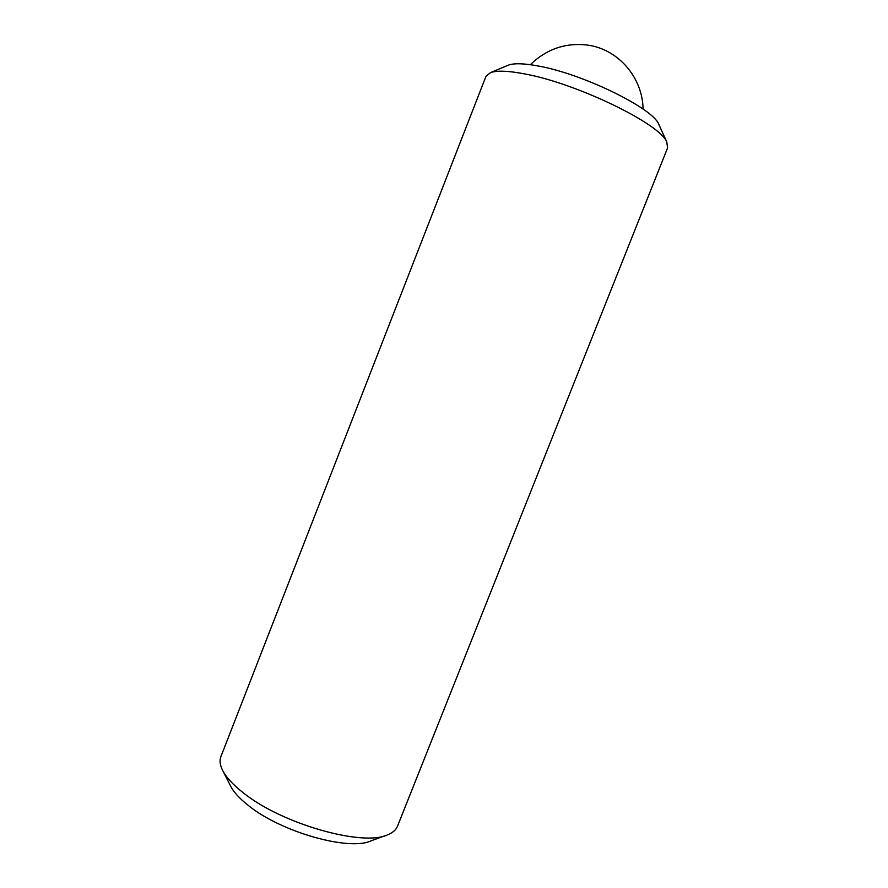 <?xml version="1.0" encoding="UTF-8"?>
<svg xmlns="http://www.w3.org/2000/svg" width="888" height="888" viewBox="0 0 888 888"><rect width="100%" height="100%" fill="white"/><g stroke="black" fill="none" stroke-linecap="round" stroke-linejoin="round"><path stroke-width="1.33" d="M223.11 771.317L230.192 785.247C233.156 791.53 239.194 798.268 248.318 805.449C280.974 832.145 349.572 851.392 371.184 840.781L385.869 835.43M220.89 756.632C219.469 760.25 219.891 764.513 222.144 769.419C225.53 776.623 232.578 784.415 243.29 792.806C281.762 824.009 363.325 847.008 387.867 834.698C392.851 832.644 396.07 829.814 397.502 826.206L667.587 147.907L666.799 142.036C660.561 124.087 576.645 83.25 524.519 73.893C508.214 70.785 496.88 70.352 490.542 72.605L485.958 76.368L220.89 756.632M507.437 65.534L508.502 65.09C514.163 63.081 523.964 63.359 537.906 65.934C582.361 73.626 652.924 108.181 658.785 124.287L659.262 125.341M508.502 65.09L490.542 72.605M658.785 124.287L666.799 142.036M643.079 109.091C642.701 77.811 618.581 49.473 588.167 45.177C566 42.346 546.731 48.851 530.358 64.691"/></g></svg>
